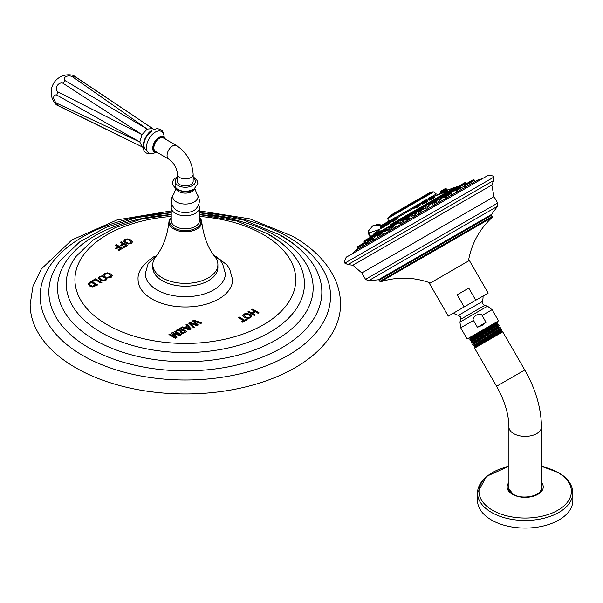 <?xml version="1.0" encoding="UTF-8"?>
<svg xmlns="http://www.w3.org/2000/svg" width="603" height="603" viewBox="0 0 603 603"><rect width="100%" height="100%" fill="white"/><g stroke="black" fill="none" stroke-linecap="round" stroke-linejoin="round"><path stroke-width="0.9" d="M115.301 248.383L118.052 246.793L115.361 245.127L116.281 244.599L122.658 248.278L118.844 250.479L117.917 249.944L120.804 248.27L118.015 249.996M122.56 248.33L116.281 244.712L115.459 245.187M252.642 309.105L259.019 312.784L258.092 313.311L255.401 311.759L252.484 313.439L255.175 315L254.255 315.527L247.886 311.849L248.805 311.321L251.557 312.904L254.474 311.223L251.722 309.633L252.642 309.105L251.82 309.693M243.944 313.975L242.866 315.633L244.72 317.502L247.78 318.512L250.577 317.804L251.715 316.183L250.049 314.427L246.808 313.356L243.944 313.975L242.866 315.746M251.73 316.349L250.049 314.54L246.808 313.47L243.944 314.088M239.029 316.959L244.471 320.103L246.273 319.062L247.2 319.605L242.685 322.213L241.75 321.67L243.552 320.638L238.11 317.495L239.029 316.959L238.208 317.547M193.834 320.163L201.749 322.952L200.784 323.51L193.962 320.992L198.259 324.964L196.985 325.703L190.096 323.223L194.468 327.158L193.495 327.715L188.664 323.148L189.937 322.417L196.367 324.61L192.561 320.902L193.834 320.163L192.628 320.977M186.907 324.165L191.257 329.012L189.704 329.909L181.307 327.399L182.242 326.856L184.556 327.587L187.262 326.027L185.995 324.693L186.907 324.165L186.063 324.768M180.463 327.881L186.84 331.56L182.626 333.489L180.908 333.052L179.935 331.906L180.908 330.776L176.212 330.338L177.282 329.72L182.747 330.271L179.543 328.416L180.463 327.881L179.641 328.469M172.526 332.472L171.508 333.052L175.631 337.288L169.858 334.009L168.938 334.544L175.307 338.223L177.003 337.243L173.219 333.512L179.777 335.637L181.473 334.657L175.104 330.979L174.184 331.514L179.913 334.816L172.526 332.472L171.584 333.127M110.914 275.661L110.266 276.739L107.304 277.184L108.57 277.915L109.934 277.787L111.238 277.252L112.324 275.669L110.635 273.928L107.417 272.835L104.613 273.423L103.565 275.021L104.613 275.631L105.389 273.928L107.311 273.581L109.625 274.403L110.937 275.918M104.613 275.631L104.726 274.584M112.339 275.865L110.635 274.041L107.417 272.955L104.613 273.543L103.565 275.134M103.761 274.29L103.565 275.021M99.314 276.483L98.229 278.141L100.09 280.011L103.143 281.021L105.94 280.312L107.078 278.699L105.419 276.935L102.171 275.865L99.314 276.483L98.229 278.254M107.093 278.865L105.419 277.048L102.171 275.978L99.314 276.604M95.515 278.827L92.199 280.742L93.126 281.277L95.53 279.89L100.965 283.033L101.892 282.506L95.515 278.827L92.297 280.802M88.076 284.005L89.327 282.4L91.324 281.247L89.327 282.513L88.083 284.262M88.083 284.149L89.711 286.003L92.658 286.96L97.694 284.925L91.324 281.247M124.821 239.519L123.743 241.177L125.597 243.047L128.658 244.057L131.454 243.348L132.592 241.735L130.926 239.971L127.685 238.901L124.821 239.519L123.743 241.29M132.607 241.901L130.926 240.084L127.685 239.014L124.821 239.632M121.15 241.788L127.519 245.466L123.705 247.667L122.778 247.132L125.665 245.466L123.841 244.411L120.992 246.054L120.065 245.519L122.914 243.876L120.223 242.323L121.15 241.788L120.329 242.376M118.052 246.68L115.203 248.33L116.13 248.866L118.979 247.222L120.804 248.27M215.716 256.139L226.969 264.973L229.6 268.75L232.607 279.694A47.26 27.286 180 0 1 218.768 298.982A47.26 27.286 180 0 1 167.265 304.899A47.26 27.286 180 0 1 138.087 279.694C137.416 271.953 142.549 264.378 153.479 256.968L154.979 256.139M171.229 210.899L117.133 219.907L71.9 239.926L41.29 269.028L32.999 286.199L30.15 304.349A155.197 89.606 180 0 0 75.609 367.709A155.197 89.606 0 0 0 244.735 387.134A155.197 89.606 0 0 0 340.544 304.349C340.499 294.294 338.019 284.601 333.097 275.269C324.821 259.983 311.457 247.034 293.013 236.406L249.853 218.859L199.465 210.899M258.921 312.836L252.642 309.218M255.077 315.052L252.484 313.439M254.474 311.223L251.557 313.017L248.805 311.434L247.984 311.909M250.328 316.281L249.642 317.382L247.758 317.834L245.557 317.035L244.102 315.384M250.351 316.417L249.642 317.268L247.758 317.721L245.557 316.922L244.102 315.444M244.14 315.693L244.773 314.449L246.717 314.088L249.047 314.909L250.328 316.168M247.102 319.658L246.273 319.175L244.471 320.216L239.029 317.072M243.552 320.638L241.856 321.731M201.628 323.027L193.834 320.283M198.183 325.009L193.962 320.992M194.385 327.203L190.096 323.223M196.367 324.61L189.937 322.53L188.739 323.223M191.189 329.05L186.907 324.278M187.262 326.027L184.556 327.7L182.242 326.977L181.443 327.437M189.832 329.065L185.769 328.077L187.91 326.728L189.832 329.065L185.769 327.964M186.742 331.62L180.463 327.994M180.908 330.776L179.935 332.019M182.747 330.271L177.282 329.833L176.385 330.354M181.669 332.539L181.096 331.74L182.928 330.369L184.985 331.56L182.603 332.773L181.096 331.74M184.985 331.56L182.603 332.66L181.669 332.426M179.913 334.816L172.526 332.585M175.104 330.979L174.282 331.567M181.375 334.718L175.104 331.092M176.928 337.281L173.219 333.512M175.631 337.288L169.858 334.122L169.036 334.597M110.914 275.775L110.266 276.86L107.304 277.297M104.613 275.744L104.726 274.697L104.613 275.744M105.691 278.797L105.012 279.89L103.121 280.342L100.92 279.543L99.465 277.9M105.713 278.925L105.012 279.777L103.121 280.229L100.92 279.43L99.465 277.953M99.503 278.202L100.136 276.965L102.08 276.596L104.409 277.418L105.691 278.676M101.794 282.558L95.515 278.94M97.596 284.985L91.324 281.36M95.839 284.918L92.621 286.124L90.548 285.415L89.342 284.096L91.226 282.257L95.839 285.038L92.621 286.237L90.548 285.528L89.327 284.005M131.198 241.833L130.519 242.926L128.627 243.378L126.434 242.579L124.972 240.936M131.22 241.961L130.519 242.813L128.627 243.265L126.434 242.466L124.972 240.989M125.017 241.238L125.65 240.002L127.595 239.632L129.916 240.454L131.198 241.713M127.421 245.527L121.15 241.901M125.665 245.466L122.876 247.192M122.914 243.876L120.163 245.579M213.191 254.413L220.193 260.308L222.507 263.488L225.394 273.664A40.054 23.125 180 0 1 213.666 289.93A40.054 23.125 0 0 1 170.091 294.957A40.054 23.125 0 0 1 145.293 273.664L148.187 263.488L157.504 254.413M217.796 266.006A32.539 18.791 180 0 1 217.887 267.43A32.539 18.791 180 0 1 208.359 280.712A32.539 18.791 180 0 1 172.895 284.789A32.539 18.791 180 0 1 152.808 267.43A32.539 18.791 180 0 1 152.898 266.006M199.465 217.479A16.402 9.467 180 0 1 201.726 221.798C203.543 236.519 207.96 248.187 214.97 256.803A32.539 18.791 180 0 1 217.887 264.581A32.539 18.791 180 0 1 208.359 277.87A32.539 18.791 0 0 1 172.895 281.94A32.539 18.791 0 0 1 152.808 264.581L152.808 267.43M171.229 217.479A16.402 9.467 0 0 0 168.968 221.798C167.272 236.203 162.863 247.863 155.725 256.803A32.539 18.791 0 0 0 152.808 264.581M168.968 221.798A16.402 9.467 0 0 0 178.676 230.949A16.402 9.467 0 0 0 196.947 228.997A16.402 9.467 180 0 0 201.726 221.798M199.465 217.819A15.603 9.007 180 0 1 196.374 228.017A15.603 9.007 0 0 1 176.377 229.019A15.603 9.007 0 0 1 171.229 217.819M199.465 207.583A14.118 8.148 0 0 1 195.327 213.349A14.118 8.148 180 0 1 179.943 215.113A14.118 8.148 180 0 1 171.229 207.583L171.229 220.668A14.118 8.148 180 0 0 179.943 228.198A14.118 8.148 180 0 0 195.327 226.427A14.118 8.148 0 0 0 199.465 220.668L199.465 207.583A14.118 8.148 0 0 0 198.628 204.824M193.857 210.537A12.037 6.95 0 0 0 195.478 209.377C200.136 204.477 200.565 199.239 196.766 193.646A12.625 7.289 0 0 1 194.279 201.915A12.625 7.289 180 0 1 178.081 202.721A12.625 7.289 180 0 1 173.928 193.646C170.129 199.231 170.559 204.477 175.217 209.377A12.037 6.95 180 0 0 193.857 210.537M171.229 207.583A14.118 8.148 180 0 1 172.066 204.824M193.156 174.395L193.156 181.428A7.809 4.507 180 0 1 190.872 184.616A7.809 4.507 180 0 1 182.355 185.588A7.809 4.507 180 0 1 177.538 181.428L177.538 174.395C176.837 167.988 173.898 162.885 168.697 159.086A7.809 4.507 120 0 1 167.498 152.823A7.809 4.507 120 0 1 172.601 145.941A7.809 4.507 120 0 1 176.506 145.557C186.772 152.446 192.327 162.056 193.156 174.395A7.809 4.507 180 0 1 190.872 177.584A7.809 4.507 180 0 1 182.355 178.556A7.809 4.507 180 0 1 177.538 174.395M176.506 145.557L163.307 137.936A7.809 4.507 120 0 0 159.403 138.321A7.809 4.507 120 0 0 154.3 145.202A7.809 4.507 120 0 0 155.499 151.466L168.697 159.086M152.514 128.582L132.291 114.894L152.514 128.582L147.253 129.102L141.999 134.65L139.821 141.976L142.218 146.906L57.767 105.412L56.795 103.256L139.821 141.976L56.795 95.078L57.767 91.799L141.999 134.65L62.772 83.131L65.124 80.644L147.253 129.102L72.209 76.558L74.561 76.325L153.81 129.328M74.561 76.325L73.453 75.458A17.525 17.525 0 0 0 56.463 104.884L120.035 136.12M73.453 75.458L132.291 114.894M65.124 80.644A5.095 3.105 -177.1 0 1 65.742 76.724A5.095 3.105 -177.1 0 1 72.209 76.558M57.767 91.799A5.095 4.319 120 0 1 57.225 85.709A5.095 4.319 120 0 1 62.772 83.131M56.795 103.256A5.095 3.105 57.1 0 1 53.697 97.573A5.095 3.105 57.1 0 1 56.795 95.078M56.463 104.884L57.767 105.412M450.584 195.583L450.999 195.478M464.024 186.523L461.717 187.367M456.072 190.691L454.504 190.804M457.519 191.716L456.622 191.709L457.195 191.174M465.87 186.892L464.596 186.9M470.86 184.013L470.317 184.171M446.386 198.138L445.971 198.033L447.019 197.045M367.415 242.187L366.428 242.964M402.02 221.105L403.58 220.479M403.558 221.052L400.972 223.027L399.043 223.675L400.324 222.221M427.158 206.701L429.05 206.301L427.354 207.794L424.007 208.924L425.364 207.636M439.399 199.812L441.004 199.563L438.291 201.349M374.734 236.858L373.076 238.758M389.772 229.441L387.601 230.436L388.475 229.298M414.51 213.929L416.356 213.462L414.095 215.444L411.457 216.334L412.784 214.947M436.828 203.143L438.524 202.683M433.233 205.736L434.748 204.131M422.356 211.351L424.565 210.741M420.336 211.555L418.233 212.769L418.934 213.99L420.615 212.316M407.786 219.711L410.063 219.115L409.362 217.894L407.266 219.1M404.5 222.326L406.098 220.766M394.121 227.587L396.013 227.225M390.887 230.18L391.86 229.208M382.392 234.356L383.568 234.002L383.372 234.522M372.978 239.798L373.574 239.617L373.001 240.514M366.518 243.529L365.599 244.78M346.989 256.825L487.465 175.729L346.989 256.825C345.821 256.644 343.733 262.644 344.863 263.134M347.961 264.604L344.856 263.134L493.993 177.026L493.714 180.455L347.961 264.604L352.898 265.23L361.86 272.978L494.015 196.676L491.792 185.038L352.898 265.23M448.278 316.123L429.457 283.516L469.345 260.488L488.166 293.088L448.278 316.123L464.182 306.935L457.172 294.799L463.044 291.407L468.757 288.113L475.767 300.249L488.166 293.088M457.172 294.799L468.757 288.113M464.182 306.935L475.767 300.249M477.418 327.278L473.468 320.434C472.481 319.175 473.385 317.434 476.189 315.203C479.528 313.892 481.488 313.982 482.083 315.467L486.026 322.304L477.418 327.278L482.129 325.364L486.026 322.304M495.983 322.334L497.256 322.349L469.782 339.806L470.446 338.66L495.983 322.334L467.144 338.984L498.538 320.864L492.086 309.693L482.083 315.467M470.25 340.589L497.663 323.057L497.256 322.349M468.757 338.072L470.114 338.079L481.654 330.61M470.446 338.66L470.084 338.072M469.782 339.806L470.204 340.582M473.144 345.625L500.565 328.115L500.068 327.225L472.594 344.72L473.114 345.617L474.207 345.625L474.538 346.235L500.339 329.66L501.44 329.66M500.068 327.225L498.847 327.218L498.523 326.607L472.812 343.099L471.659 343.099L499.111 325.605L498.583 324.783L471.192 342.248L471.659 343.099M497.015 324.195L471.478 340.589L470.242 340.589M472.812 343.099L473.174 343.718L472.601 344.69M500.362 329.668L500.008 329.05L474.177 345.617M501.877 330.354L484.985 340.107L501.477 329.668L501.877 330.354L501.364 331.251L474.727 346.627L474.305 346.612L474.546 346.205M480.078 343.537C471.252 348.428 472.888 347.29 484.985 340.107M501.719 331.869L475.089 347.245L474.569 348.135L502.751 331.869L501.719 331.869L501.364 331.251M496.985 324.233L497.377 324.783L471.817 341.17L471.192 342.248M498.877 327.225L473.174 343.687M536.21 494.731A16.273 9.392 0 0 0 536.693 494.46A16.273 9.392 0 0 0 541.464 487.819L541.464 426.977A16.273 9.392 0 0 1 536.693 433.617A16.273 9.392 0 0 1 518.964 435.652A16.273 9.392 0 0 1 508.917 426.977L508.917 487.819A16.273 9.392 0 0 0 514.163 494.731M512.625 494.181A16.711 9.648 180 0 1 508.51 488.415A16.711 9.648 180 0 1 508.917 485.611M541.464 485.611A16.711 9.648 180 0 1 541.871 488.415A16.711 9.648 180 0 1 533.926 496.043M516.454 496.043A16.711 9.648 180 0 1 513.372 494.641M485.626 477.621A47.66 27.519 0 0 0 477.531 492.96L477.531 500.558A47.66 27.519 180 0 0 491.49 520.012A47.66 27.519 0 0 0 543.431 525.974A47.66 27.519 0 0 0 572.85 500.558L572.85 492.96A47.66 27.519 0 0 0 564.747 477.621M370.657 236.806L369.187 232.848A2.683 1.982 -158.3 0 1 368.606 230.783A2.683 1.982 -158.3 0 1 369.315 229.984L372.669 225.891L380.719 225.846M369.187 232.848L379.475 229.411M381.269 225.514L372.933 225.741M457.466 187.005L458.25 186.221L454.858 187.473L390.669 224.535M373.875 234.228L380.086 230.64M433.376 199.879L435.351 198.734M439.866 196.126L441.547 195.161M415.218 207.967L418.12 207.146L419.598 205.548M386.772 223.728L382.498 227.12L382.679 227.602L386.644 224.753M392.711 221.256L393.269 221.489C397.287 218.829 398.274 217.932 396.231 218.806M429.728 199.472C427.919 200.822 429.178 200.415 433.497 198.266L433.595 197.641M423.638 202.985C421.015 204.801 421.866 204.636 426.185 202.487L426.999 201.372M390.586 221.527L391.174 221.731L390.586 221.527C391.498 221.324 390.375 222.296 387.232 224.437L386.613 224.678L386.621 225.092L387.262 224.497L387.194 225.002C390.955 222.484 392.282 221.391 391.174 221.731L390.586 221.527L391.204 221.286L391.641 221.497L391.136 221.753M441.162 192.87L441.328 192.229L441.117 192.9L447.17 190.375L446.627 190.141L441.328 192.229L441.177 192.862M446.951 190.367L447.645 190.103L446.582 190.066M431.333 192.659L389.719 216.688M405.781 206.497L405.261 206.799L405.781 206.497M420.065 198.259L417.472 199.751L420.065 198.259M429.57 192.772L427.572 193.917L430.06 192.613L427.512 194.219L429.208 193.887M427.565 193.925L420.08 198.251M417.449 199.766L412.882 202.404M403.497 207.816L390.691 215.211L398.538 210.952M398.003 210.99L390.608 215.263M446.574 190.141L446.243 188.754L444.517 189.749M445.082 188.837L441.569 190.706M441.328 192.327L440.446 192.832M441.532 190.721L440.62 191.249L441.532 190.721M445.18 188.618L444.758 188.86L445.436 188.551L445.112 188.814L445.813 189.003L441.17 191.686M386.478 222.507L385.573 223.035L386.478 222.507M418.18 205.676L419.778 205.224L417.834 206.769L414.811 207.96L416.032 206.859M415.919 206.648L419.432 204.621L414.472 207.1L414.653 206.399L418.444 204.213L415.52 205.902M373.739 233.994L382.686 226.879M385.4 223.133L382.129 225.183L386.274 222.793M382.317 226.818L380.998 228.575M380.681 226.019L382.34 224.904L380.885 225.741M393.269 221.489L393.246 220.962C396.623 218.685 397.452 217.887 395.726 218.557L397.204 218.339L396.209 218.829M393.246 220.962L392.154 221.399L392.968 220.494M394.626 217.811L392.651 218.949M432.781 197.498L433.987 197.241L433.052 197.98C429.389 199.774 428.288 200.083 429.758 198.907L432.524 197.06M431.62 196.45L429.66 197.58M425.62 201.455L427.233 201.033L425.816 202.156C422.13 203.965 421.384 204.07 423.577 202.48M422.703 203.573L422.168 203.995L422.16 203.603L423.427 202.57M424.911 200.324L423.291 201.259M382.234 226.095L386.131 223.849L386.613 224.678L387.058 224.135M389.327 220.864L386.274 222.786L389.621 220.856M370.295 237.507L368.735 238.14M368.682 238.17L365.365 240.348L369.986 237.688L369.714 238.863L374.35 236.188M380.425 231.394L377.071 233.595L380.493 231.612M401.681 219.115L399.661 220.547M426.788 204.621L423.434 206.821C424.324 206.196 421.761 207.47 425.628 205.291L423.803 206.347M438.675 197.754L435.69 199.48M365.41 240.326L364.574 240.544M372.933 235.713L370.287 237.243L368.373 233.519L368.606 230.783L372.669 225.891L377.651 224.391L381.94 225.13M390.171 225.763L387.186 227.489M412.279 213.643L410.696 214.555L410.816 214.11L414.766 211.826L412.158 213.334M436.693 200.822L432.894 203.015M421.278 209.987L423.042 208.97C422.153 209.399 424.301 207.914 420.713 210.048L422.439 209.053M407.839 217.487L405.615 218.768C410.236 216.032 407.281 217.969 408.435 217.404L403.663 220.163L406.897 218.67M393.88 225.545L391.181 227.105C396.736 223.826 393.111 226.148 394.475 225.462L391.091 227.421M381.511 232.683L378.202 234.861M371.244 238.615L367.86 240.831M364.664 242.414L360.76 244.931M361.544 244.207L360.971 244.547M449.22 193.857L445.828 195.553M448.986 192.071L445.67 193.985C446.846 193.201 443.333 195.003 448.549 192.063L446.039 193.503M462.938 184.021L459.079 186.244C460.187 185.528 456.727 187.239 462.365 184.081L459.509 185.732M457.421 187.201L454.368 188.694M464.574 182.807L462.441 184.036L465.169 182.732L463.029 183.968L463.843 184.518L466.096 183.214L465.614 182.845L462.622 184.578M458.845 186.116L459.252 185.928M460.36 187.164L456.554 189.357M473.054 180.101L464.529 184.752M473.046 179.837L468.712 182.34M468.667 182.362L468.177 182.649L468.667 182.362M171.229 216.469A110.417 63.745 180 0 0 80.84 259.124A110.417 63.745 180 0 0 107.274 324.768A110.417 63.745 0 0 0 263.421 324.768A110.417 63.745 0 0 0 263.421 234.62A110.417 63.745 180 0 0 199.465 216.469M294.309 256.041C287.782 247.599 279.159 240.296 268.425 234.122L236.542 220.954L199.465 214.608A127.798 73.785 180 0 1 275.714 235.758A127.798 73.785 0 0 1 275.714 340.107A127.798 73.785 0 0 1 94.98 340.107A127.798 73.785 180 0 1 64.755 263.511A127.798 73.785 180 0 1 171.229 214.6L141.886 218.972L115.271 227.617L92.983 240.137L76.385 256.041A119.108 68.765 180 0 0 101.123 332.441A119.108 68.765 0 0 0 252.657 340.544A119.108 68.765 0 0 0 294.309 256.041A119.108 68.765 0 0 0 269.571 235.185M171.229 212.746L136.934 217.555L105.781 227.429L79.747 241.856L60.488 260.225A136.489 78.805 180 0 0 88.837 347.773A136.489 78.805 0 0 0 262.486 357.066A136.489 78.805 0 0 0 310.206 260.225A136.489 78.805 0 0 0 281.857 236.331M200.294 212.799A145.187 83.825 180 0 1 288.008 236.904A145.187 83.825 0 0 1 288.008 355.446A145.187 83.825 0 0 1 82.686 355.446A145.187 83.825 180 0 1 48.526 268.131A145.187 83.825 180 0 1 170.4 212.799M152.808 266.767A32.562 18.799 0 0 0 172.36 284.669A32.562 18.799 0 0 0 208.374 280.719A32.562 18.799 180 0 0 217.887 266.767M176.166 189.071A9.512 5.495 180 0 0 192.071 191.513A9.512 5.495 0 0 0 194.528 189.071M192.606 189.538A10.266 5.924 180 0 1 179.784 190.322A10.266 5.924 180 0 1 175.744 183.252M193.156 177.712A10.115 5.842 0 0 1 192.5 185.551A10.115 5.842 180 0 1 178.548 185.747A10.115 5.842 180 0 1 177.538 177.712M165.139 138.992A8.623 4.975 120 0 0 159.403 137.657A8.623 4.975 120 0 0 153.403 146.951A8.623 4.975 120 0 0 157.33 152.521M165.305 139.089A9.022 5.208 120 0 0 163.828 136.843A9.022 5.208 120 0 0 159.139 137.183A9.022 5.208 120 0 0 153.2 145.293A9.022 5.208 120 0 0 154.813 152.461A9.022 5.208 120 0 0 157.496 152.612M155.144 152.597A12.49 7.213 -60 0 1 146.454 147.343A12.49 7.213 -60 0 1 155.288 132.125A12.49 7.213 120 0 1 164.114 137.062M146.928 150.464A11.291 6.52 -60 0 1 144.396 141.675A11.291 6.52 -60 0 1 151.926 131.16M464.453 183.523L463.986 183.787M460.511 185.799L459.991 186.093M459.267 187.691L458.883 187.91M453.961 190.752L450.78 192.591M445.866 195.425L440.431 198.568M445.542 197.294A285.362 164.755 -120 0 0 441.117 198.168M449.944 194.46L446.627 196.374M435.517 201.402L428.545 205.427M423.623 208.269L415.919 212.716M411.005 215.55L403.43 219.922M398.515 222.763L391.92 226.57M387.005 229.411L382.174 232.2M377.259 235.034L374.862 236.421M481.744 178.865L477.998 179.89L355.325 250.712L352.567 253.448M368.441 280.81L497.505 206.294L491.611 214.404L378.413 279.762L368.441 280.81L365.531 279.325L497.679 203.03L494.015 196.676M491.611 214.404L491.566 215.279L476.898 223.751L379.189 280.161L378.413 279.762M430.384 282.98C413.997 277.026 397.475 276.596 380.802 281.699L379.867 281.337L492.252 216.454L491.566 215.279M380.802 281.699L492.093 217.449L492.252 216.454M453.366 313.183A19.582 19.582 0 0 0 458.438 315.339L482.415 301.492A19.582 19.582 0 0 0 483.078 296.028M482.415 301.492L482.717 303.904L484.676 305.42L460.707 319.266L460.398 316.854L458.438 315.339M484.676 305.42L487.51 306.181L459.946 322.1L460.7 327.813L473.468 320.434M497.302 324.783L498.583 324.783M474.569 348.135L496.586 386.267L524.761 369.993L502.751 331.869M508.917 482.423A18.045 10.417 0 0 0 512.429 494.294A18.045 10.417 0 0 0 535.622 495.432A18.045 10.417 0 0 0 541.464 482.423M508.917 466.428A46.197 26.668 0 0 0 492.523 510.244A46.197 26.668 0 0 0 557.85 510.244A46.197 26.668 0 0 0 557.85 472.526A46.197 26.668 0 0 0 541.464 466.428M508.917 466.285L486.342 476.445L477.531 492.96A47.66 27.519 0 0 0 491.49 512.422A47.66 27.519 0 0 0 543.431 518.384A47.66 27.519 0 0 0 572.85 492.96C572.548 484.812 567.755 478.021 558.476 472.586L541.464 466.285M374.471 235.826L376.943 234.401M381.789 231.605L386.689 228.778M391.535 225.982L398.199 222.13M403.045 219.334L410.688 214.917M415.535 212.12L423.306 207.636M428.153 204.839L435.193 200.769M440.047 197.972L445.542 194.799M373.445 235.509L377.659 233.082M380.764 231.288L387.759 227.248M390.51 225.658L398.432 221.082M400.852 219.688L410.922 213.869M414.51 211.804L423.547 206.588M427.128 204.515L435.434 199.721M439.014 197.656L445.783 193.751M370.611 237.152L458.25 186.221M453.878 189.071L449.363 191.679M458.943 187.058L458.491 187.322M453.644 190.118L450.388 191.995M441.275 192.764L434.085 196.465A287.126 242.873 60 0 1 448.104 191.061M434.085 196.465L433.678 196.699M428.763 199.54L426.969 200.573M422.047 203.415L419.567 204.847M414.645 207.688L396.759 218.015M391.837 220.856L391.181 221.233M437.951 194.234L436.293 194L432.668 196.096M428.741 198.364L425.959 199.97M422.032 202.239L418.557 204.244M414.63 206.512L395.749 217.412M391.822 219.68L390.171 220.63M433.745 191.867C431.431 192.153 435.75 190.269 429.404 193.774L388.211 217.555L387.827 218.376L433.745 191.867L436.293 194M397.716 211.804L396.902 212.535M421.007 198.357L419.846 199.028M427.512 194.219L418.052 199.683L419.093 199.721M430.595 192.817L427.188 194.784M430.158 192.696L431.303 192.681M427.919 194.37L420.283 198.771M428.168 193.842L420.359 198.349M409.595 204.568L418.052 199.683C416.665 200.415 420.419 197.95 414.532 201.447L409.663 204.394L409.113 205.487L418.497 199.804M397.392 211.615L404.696 207.394M390.231 216.123L398.689 211.238M390.345 215.686L390.118 216.191M420.072 199.163L418.324 199.759M409.52 204.839L406.113 206.806M447.17 190.375L446.589 190.164M441.223 192.04L446.062 189.252M440.416 191.528L441.351 190.985M440.409 192.764L440.213 193.42M440.303 192.576L441.177 192.063L441.321 191.008M440.205 193.427L440.137 192.282L441.569 191.453M445.542 188.573L446.235 188.762M385.325 223.924L387.375 222.741M418.12 207.146L417.834 206.769M419.582 205.563L420.072 205.419L419.432 204.621L418.03 205.435M417.578 204.711L419.145 204.402L417.849 205.148M415.233 207.96L414.826 208.329L414.472 207.1L415.761 206.354M382.679 227.602L382.762 227.014M382.174 225.748L386.613 223.178M382.506 224.806L385.732 223.102M382.317 225.07L381.985 226.238L380.44 227.127L383.237 225.13M380.568 227.06L380.938 228.529M380.516 226.705L380.583 226.072L382.129 225.183M392.711 220.05L395.621 218.369M392.613 219.718L395.38 218.12M392.621 219.123L394.867 217.826M433.497 198.266L433.052 197.98M429.653 198.719L428.582 198.952L429.879 198.206M431.771 196.518L428.771 198.251L428.582 198.952L431.967 197M433.58 197.656L434.303 197.445L432.562 196.065L429.555 197.799M423.321 202.374L425.432 201.153M422.929 201.628L425.846 199.94L422.062 202.126L421.874 202.827L425.251 200.874M426.984 201.387L427.527 201.236L426.547 200.128L424.979 200.437M422.16 203.603L421.874 202.827L423.163 202.08M387.194 225.002L387.232 224.437M386.696 223.517L390.48 221.339M386.621 223.178L390.216 221.097M386.711 222.537L386.131 223.849M368.599 238.863L370.739 237.627M365.388 241.358L369.993 238.698M365.305 240.763L369.76 238.193M365.772 239.851L369.27 238.095M377.682 234.258L381.292 232.178M377.553 233.693L380.87 231.778M377.599 233.286L376.95 234.039L377.38 235.245M399.993 221.376L401.523 220.494M399.797 220.849L401.161 220.065M399.043 223.675L398.327 221.324L400.95 219.809M425.085 206.897L426.607 206.015M424.768 206.053L423.314 207.266L426.261 205.57M429.05 206.301L427.836 204.658L426.05 205.314M424.007 208.924L423.314 207.266L424.881 206.362M438.886 198.922L435.283 201.003L435.208 200.407L438.517 198.493M436.595 200.249L435.283 201.003L435.6 201.553M436.414 199.706L435.208 200.407L436.384 199.352M438.223 198.289L435.328 199.962C436.301 199.299 433.399 200.731 437.884 198.221L439.723 197.799L441.004 199.563M364.438 242.542L364.159 242.067L365.328 241.396L365.365 240.348M364.204 241.019L366.835 239.881M369.986 237.688L373.476 235.667M369.895 238.11L373.89 235.803M387.925 228.349L390.548 226.834M387.752 227.806L390.156 226.411M387.737 227.437L389.847 226.215M412.482 214.171L413.997 213.296M411.457 216.334L410.696 214.555L413.635 212.859M416.356 213.462L415.211 211.947L413.432 212.603M434.356 203.46L436.346 202.314M435.999 201.869L434.152 202.94M435.735 201.643L432.524 203.497L433.127 205.653M434.085 202.6L432.524 203.497C433.738 202.714 430.097 204.56 435.456 201.538L437.74 200.859L438.924 202.45M420.14 211.027L418.15 212.173L418.233 212.769L421.836 210.688M420.027 210.718L418.15 212.173L421.482 210.251M424.67 210.681L423.042 208.97L418.271 211.728C419.409 210.99 416.01 212.753 420.713 210.048M405.766 219.967L409.362 217.894L408.435 217.404L406.686 218.414M405.427 219.138L403.663 220.163C404.409 219.643 402.254 220.653 405.615 218.768M405.555 219.447L403.543 220.608L404.327 222.424M391.332 228.303L393.736 226.916M391.136 227.768L393.367 226.479M393.088 226.268L394.475 225.462L396.013 227.014M378.337 235.803L382.001 233.685M378.187 235.245L381.593 233.278M381.254 233.097L382.558 232.72L383.568 234.002M367.905 241.826L372.586 239.12M367.792 241.253L372.149 238.735M371.75 238.584L372.639 238.449L373.574 239.617M360.745 245.956L366.127 242.851M360.654 245.368L365.659 242.481M365.23 242.346L366.714 243.461M355.808 250.758L358.039 249.137L357.338 247.923L360.571 246.062L360.609 245.014L357.383 246.883L360.692 245.346M357.835 246.996L359.335 246.13M362.162 244.501L362.561 244.268M363.918 243.484L364.717 243.024M449.544 194.045L446.469 195.824M445.971 198.033L445.338 196.48L446.469 195.447M446.424 194.573L449.755 192.643M449.341 192.244L446.28 194.015M445.903 195.508L445.557 194.43L446.31 193.616M459.147 187.224L463.843 184.518M458.702 186.463L459.162 186.199M463.368 184.141L459.056 186.636M458.272 187.737L453.735 190.352L453.652 189.757L457.82 187.345M454.112 190.133L453.735 190.352L454.165 191.098M453.999 189.553L454.082 189.131M465.169 182.732L465.614 182.845M458.891 186.734L460.066 186.056M456.81 190.495L461.22 187.948M460.79 187.556L456.682 189.922M460.406 187.397L456.185 189.832L456.622 191.709M456.742 189.515L460.956 187.081L462.584 188.792M464.204 186.229L469.413 183.222M468.953 182.845L464.106 185.641M464.204 185.211L468.539 182.709M470.385 184.284L469.677 183.071L473.966 180.591M473.491 180.222L468.192 183.282M474.712 181.789L474.011 180.568L474.569 180.244M468.78 182.943L467.137 183.892M471.463 181.397L474.086 179.875M310.206 260.225C302.804 250.644 292.975 242.323 280.719 235.268L243.197 219.907L199.465 212.746M217.887 264.581L217.887 267.43M194.92 188.784L196.766 193.646M173.928 193.646L175.774 188.784M177.538 176.883L176.996 177.176C164.212 183.681 182.332 197.091 193.699 189.598L197.859 183.433L197.452 181.232L196.118 179.106L193.156 176.883M165.373 139.127L163.609 136.715M154.587 152.34L157.564 152.657M155.273 152.642L154.979 152.823C136.685 158.8 142.677 134.725 152.453 130.007L157.104 128.582L160.609 129.441L162.441 131.017L163.684 133.323L164.22 137.152M143.295 147.539L141.999 146.793M451.858 194.98L450.675 193.397L448.828 193.819L449.627 193.359M493.714 180.455L491.792 185.038M487.465 175.729C487.887 174.621 494.128 175.812 493.985 177.033M365.531 279.325L361.86 272.978M497.505 206.294L497.679 203.03M379.867 281.337L379.189 280.161M468.41 261.024C471.448 243.853 479.34 229.328 492.093 217.449M487.51 306.181L492.086 309.693M467.144 338.984L460.7 327.813M460.707 319.266L459.946 322.1M500.565 328.115L500.008 329.08M499.111 325.597L498.515 326.638M497.023 324.165L497.377 324.783L498.636 324.776M471.448 340.582L471.81 341.2M474.727 346.627L475.089 347.245M524.761 369.993C535.615 388.98 541.177 407.975 541.464 426.977M541.871 488.415C542.233 495.576 522.447 500.347 513.123 494.174L508.51 488.415M496.586 386.267C504.719 400.874 508.834 414.442 508.917 426.977M477.802 180.327L475.277 181.45L473.656 179.754M477.998 179.89L357.963 249.009M384.578 231.861L387.382 230.06M396.691 224.06L398.568 222.846M406.897 217.479L412.392 213.937M413.786 213.04L416.093 211.555M417.434 210.688L424.738 205.985M425.959 205.193L442.888 194.279M446.484 191.965L446.74 189.342M357.865 248.835L355.325 250.712M373.468 234.461L370.694 236.775M458.612 186.342L458.936 186.802M454.308 187.473L446.695 190.473M387.827 218.376L388.362 221.422M410.048 204.952L410.326 205.389M419.711 198.726L419.221 199.653M411.005 204.394L411.254 204.854M410.635 203.701L409.965 204.085M404.99 207.869L405.269 208.306M404.575 207.198L405.246 206.814M406.294 206.852L406.889 206.769L406.294 206.852M391.649 215.573L391.89 216.032M414.48 201.477A102.495 102.495 0 0 0 405.42 206.739M444.728 188.882L445.112 188.814M440.62 191.249L440.137 192.282M446.529 188.973L447.599 190.111M382.498 227.12L381.985 226.238M392.726 221.248L392.176 221.776L391.844 219.567L395.636 217.381L396.819 218.128M429.758 199.457L428.816 200.083L428.823 199.653M391.204 221.286L390.058 220.6L386.862 222.288M365.908 242.414L365.328 241.396M382.408 232.6L380.787 231.288L377.44 233.112M403.633 220.276L402.276 219.04C401.274 219.537 403.837 217.819 399.744 220.238L398.696 220.841M364.159 242.067L364.084 241.471M375.051 236.753L373.43 235.509L369.752 237.816M369.986 239.338L369.714 238.863M391.965 226.645L390.767 225.688C389.523 226.298 392.772 224.218 387.88 227.082L386.696 228.409L387.601 230.436M412.075 213.115L411.186 213.628M412.738 212.738L414.171 211.909M420.366 210.251L418.64 211.246M406.256 218.399L404.033 219.68M390.367 230.482L389.583 228.665L391.181 227.105L390.073 227.738M378.006 237.62L377.222 235.803L378.398 234.484L377.712 234.876M368.086 243.348L367.302 241.532L367.785 240.605M361.272 247.283L360.571 246.062M361.099 244.471L360.609 245.014M357.76 246.401L357.383 246.883M357.338 247.923L357.262 247.328M451.413 193.691L450.547 192.191L449.619 191.701L448.549 192.063L449.024 191.784M459.313 187.767L459.079 186.244M464.235 184.94L463.948 184.45M462.365 184.081L463.029 183.968M458.921 187.993L458.167 187.149L457.127 187.103M466.368 183.689L466.096 183.214M464.37 187.111L464.091 185.106L467.981 182.762M469.677 183.071L468.757 182.581M474.011 180.568L473.084 180.078M472.458 180.176L468.312 182.837"/></g></svg>
